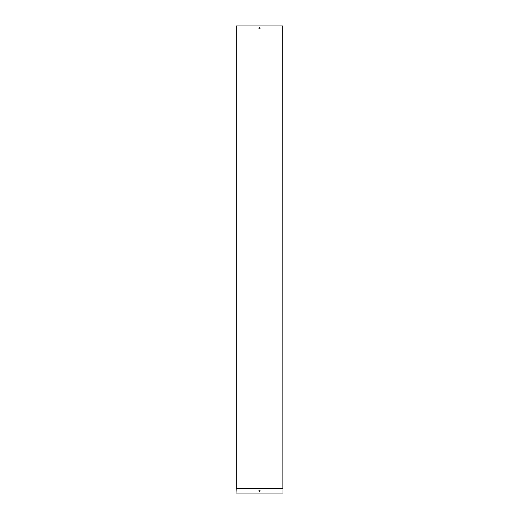 <?xml version="1.0" encoding="UTF-8"?>
<svg xmlns="http://www.w3.org/2000/svg" width="519" height="519" viewBox="0 0 519 519"><rect width="100%" height="100%" fill="white"/><g stroke="black" fill="none" stroke-linecap="round" stroke-linejoin="round"><path stroke-width="0.39" stroke-dasharray="2.6 1.95" d="M282.861 28.83L282.738 27.741L282.861 28.83M282.861 488.223L282.861 25.95L236.139 25.95L236.139 488.223L282.861 488.223L282.985 493.05L236.015 493.05L236.015 488.347L282.985 488.347M282.861 493.05L282.738 25.95M236.139 493.05L236.262 25.95M236.262 27.741L236.139 28.83L236.262 27.741M259.5 28.83A0.545 0.545 0 0 1 259.026 28.013A0.545 0.545 0 0 1 259.974 28.013A0.545 0.545 0 0 1 259.5 28.83M236.139 491.272L236.015 489.936L236.139 491.272M282.861 490.157L282.985 491.493L282.861 490.157M259.5 490.17A0.545 0.545 0 0 0 258.955 490.715A0.545 0.545 0 0 0 259.5 491.259A0.545 0.545 0 0 0 260.045 490.715A0.545 0.545 0 0 0 259.5 490.17"/><path stroke-width="0.78" d="M282.861 488.223L282.738 25.95L282.861 488.223M259.5 28.83A0.545 0.545 0 0 0 259.974 28.013A0.545 0.545 0 0 0 259.026 28.013A0.545 0.545 0 0 0 259.5 28.83M236.262 488.256L236.262 25.95L236.015 493.05L236.262 488.256L282.738 488.256M236.262 25.95L282.738 25.95M259.5 491.259A0.545 0.545 0 0 0 259.974 490.442A0.545 0.545 0 0 0 259.026 490.442A0.545 0.545 0 0 0 259.5 491.259M236.139 488.379L282.861 488.379M236.139 493.05L282.861 493.05"/></g></svg>
